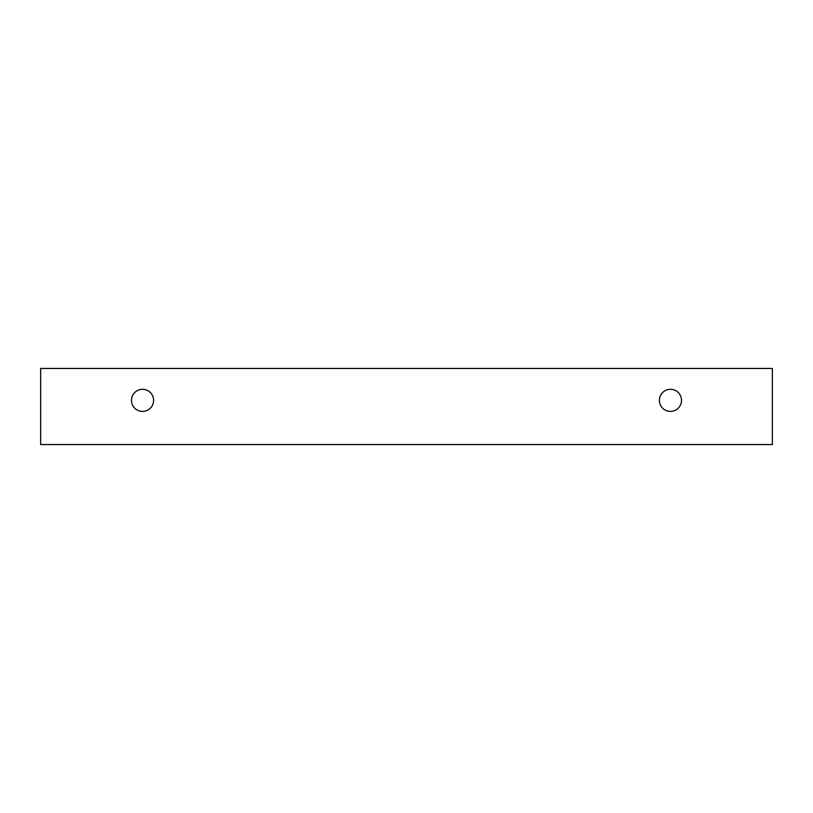<?xml version="1.0" encoding="UTF-8"?>
<svg xmlns="http://www.w3.org/2000/svg" width="813" height="813" viewBox="0 0 813 813"><rect width="100%" height="100%" fill="white"/><g stroke="black" fill="none" stroke-linecap="round" stroke-linejoin="round"><path stroke-width="0.61" stroke-dasharray="4.07 3.05" d="M670.451 411.408A11.047 11.047 0 0 0 681.497 400.362A11.047 11.047 0 0 0 670.451 389.315A11.047 11.047 0 0 0 659.404 400.362A11.047 11.047 0 0 0 670.451 411.408M153.596 400.362A11.047 11.047 0 0 0 142.549 389.315A11.047 11.047 0 0 0 131.503 400.362A11.047 11.047 0 0 0 142.549 411.408A11.047 11.047 0 0 0 153.596 400.362M772.35 368.441L40.65 368.441L40.65 444.559L772.35 444.559L772.35 368.441"/><path stroke-width="1.22" d="M670.451 411.408A11.047 11.047 0 0 1 660.888 394.833A11.047 11.047 0 0 1 680.024 394.833A11.047 11.047 0 0 1 670.451 411.408M772.35 444.559L772.35 368.441L40.65 368.441L40.65 444.559L772.35 444.559M142.549 411.408A11.047 11.047 0 0 1 132.976 394.833A11.047 11.047 0 0 1 152.112 394.833A11.047 11.047 0 0 1 142.549 411.408"/></g></svg>
